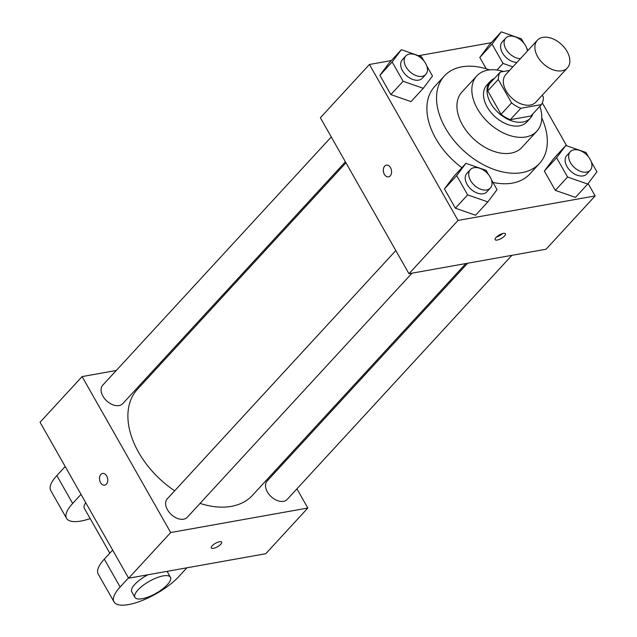 <?xml version="1.0" encoding="UTF-8"?>
<svg xmlns="http://www.w3.org/2000/svg" width="637" height="637" viewBox="0 0 637 637"><rect width="100%" height="100%" fill="white"/><g stroke="black" fill="none" stroke-linecap="round" stroke-linejoin="round"><path stroke-width="0.96" d="M561.858 70.787A20.408 13.25 -137.4 0 1 540.216 60.435A20.408 13.25 -137.4 0 1 537.349 40.258A20.408 13.25 -137.4 0 1 561.34 44.327A20.408 13.25 -137.4 0 1 567.384 67.904A20.408 13.25 -137.4 0 1 561.858 70.787M567.384 67.904L535.844 102.159A20.408 13.25 -137.4 0 1 530.318 105.041A20.408 13.25 -137.4 0 1 508.676 94.69A20.408 13.25 -137.4 0 1 505.818 74.513L537.349 40.258M541.418 104.595L530.908 116.014L510.293 119.692L520.803 108.274L541.418 104.595A26.34 17.103 -137.4 0 0 543.409 97.214L542.254 95.192M509.6 70.404L500.236 72.077A26.34 17.103 -137.4 0 0 498.253 79.458L511.575 102.899A26.34 17.103 -137.4 0 0 520.803 108.274M498.253 79.458L487.743 90.876L501.064 114.318L511.575 102.899M510.293 119.692A26.34 17.103 -137.4 0 1 501.064 114.318M487.743 90.876A26.34 17.103 -137.4 0 1 489.726 83.495L500.236 72.077M494.36 78.462A27.208 17.669 42.6 0 0 490.299 81.321A27.208 17.669 42.6 0 0 490.729 103.25A27.208 17.669 42.6 0 0 530.334 118.179A27.208 17.669 42.6 0 0 532.858 113.896M530.334 118.179L526.831 121.985A27.208 17.669 -137.4 0 1 519.473 125.839A27.208 17.669 -137.4 0 1 487.225 107.056A27.208 17.669 -137.4 0 1 486.795 85.127L490.299 81.321M503.525 71.487A40.816 26.499 42.6 0 0 476.787 75.914A40.816 26.499 42.6 0 0 477.432 108.808A40.816 26.499 42.6 0 0 536.84 131.206A40.816 26.499 42.6 0 0 539.842 106.315M476.787 75.914L461.897 92.094A40.816 26.499 42.6 0 0 462.534 124.987A40.816 26.499 42.6 0 0 521.95 147.378L536.84 131.206M489.55 69.895A64.624 41.962 42.6 0 0 444.379 75.962A64.624 41.962 42.6 0 0 445.398 128.045A64.624 41.962 42.6 0 0 539.467 163.502A64.624 41.962 42.6 0 0 541.792 117.988M461.873 167.706A64.624 41.962 -137.4 0 1 435.764 138.516A64.624 41.962 -137.4 0 1 434.745 86.433L444.379 75.962M539.467 163.502L529.833 173.973A64.624 41.962 -137.4 0 1 512.347 183.114A64.624 41.962 -137.4 0 1 492.942 182.421M423.963 61.001L421.535 56.725L401.366 49.702L389.096 63.023L379.883 75.293L390.847 94.587L411.016 101.609L423.287 88.288L432.499 76.018L426.782 65.969M523.869 43.149L521.44 38.873L501.271 31.85L489.009 45.171L479.796 57.441L486.254 68.812L479.796 57.441L492.059 44.12L503.023 63.413L512.873 66.845M491.278 42.703L418.581 55.698M391.373 60.555L369.428 64.48L458.019 220.426L595.149 195.925L588.118 183.552M566.651 145.762L542.31 102.907M488.507 174.618L486.079 170.342L465.91 163.327L453.648 176.648L444.435 188.918L455.391 208.211L475.568 215.234L487.831 201.913L497.043 189.643L491.334 179.586M588.421 156.766L585.992 152.49L565.815 145.475L553.553 158.796L544.34 171.066L555.305 190.359L575.474 197.382L587.736 184.061L596.949 171.791L591.24 161.734M369.428 64.48L320.371 117.765L408.962 273.719L458.019 220.426M390.21 175.876A5.956 4.061 79.9 0 1 388.49 176.863A5.956 4.061 79.9 0 1 383.442 171.711A5.956 4.061 79.9 0 1 386.396 165.142A5.956 4.061 79.9 0 1 391.078 168.916A5.956 4.061 79.9 0 1 390.21 175.876M408.962 273.719L546.092 249.21L595.149 195.925M497.234 240.053A5.956 2.007 -29.6 0 1 495.124 239.663A5.956 2.007 -29.6 0 1 499.312 234.981A5.956 2.007 -29.6 0 1 505.475 233.787A5.956 2.007 -29.6 0 1 503.142 237.251A5.956 2.007 -29.6 0 1 497.234 240.053M502.569 233.58A5.956 2.007 -29.6 0 1 496.438 237.06M388.49 176.863A5.956 4.061 79.9 0 1 383.45 171.711A5.956 4.061 79.9 0 1 386.396 165.142M465.854 263.551L252.515 495.291A78.232 50.793 -137.4 0 1 231.342 506.359A78.232 50.793 -137.4 0 1 200.05 503.397M174.649 490.816A78.232 50.793 -137.4 0 1 137.409 389.326L345.947 162.793M467.638 263.232L267.174 480.983A13.608 8.83 42.6 0 0 271.203 496.693A13.608 8.83 42.6 0 0 287.199 499.408L511.901 255.326M345.381 161.798L122.742 403.643A13.608 8.83 -137.4 0 1 119.063 405.562A13.608 8.83 -137.4 0 1 104.627 398.658A13.608 8.83 -137.4 0 1 102.724 385.21L331.272 136.955M411.996 273.177L187.286 517.26A13.608 8.83 -137.4 0 1 183.607 519.187A13.608 8.83 -137.4 0 1 169.179 512.283A13.608 8.83 -137.4 0 1 167.268 498.835L395.816 250.572M128.642 578.213L40.051 422.259L82.101 376.586L116.284 370.479L82.101 376.586L170.692 532.54L307.822 508.031L296.922 488.85L307.822 508.031L265.772 553.712L128.642 578.213L170.692 532.54L307.822 508.031M282.804 464.007L282.239 463.003L282.804 464.007M162.331 362.254L160.556 362.564L162.331 362.254M565.815 145.475L556.603 157.745L567.567 177.038L587.736 184.061M590.292 170.175L586.788 173.981A13.608 8.83 -137.4 0 1 583.102 175.908A13.608 8.83 -137.4 0 1 568.674 169.004A13.608 8.83 -137.4 0 1 566.771 155.547L570.274 151.741A13.608 8.83 -137.4 0 1 586.263 154.457A13.608 8.83 -137.4 0 1 590.292 170.175A13.608 8.83 -137.4 0 1 586.613 172.101A13.608 8.83 -137.4 0 1 572.177 165.198A13.608 8.83 -137.4 0 1 570.274 151.741M553.553 158.796L544.34 171.066L556.603 157.745M544.34 171.066L555.305 190.359L567.567 177.038M555.305 190.359L575.474 197.382M501.271 31.85L492.059 44.12M528.001 50.411L526.695 48.117M516.949 62.418A13.608 8.83 -137.4 0 1 503.501 54.543A13.608 8.83 -137.4 0 1 502.219 41.931L505.722 38.124A13.608 8.83 -137.4 0 1 518.407 38.355A13.608 8.83 -137.4 0 1 527.364 51.111M489.009 45.171L479.796 57.441M496.94 70.022L503.023 63.413M520.453 58.612A13.608 8.83 -137.4 0 1 507.004 50.737A13.608 8.83 -137.4 0 1 505.722 38.124M465.91 163.327L456.697 175.597L467.654 194.89L487.831 201.913M490.379 188.026L486.875 191.833A13.608 8.83 -137.4 0 1 483.196 193.759A13.608 8.83 -137.4 0 1 468.768 186.856A13.608 8.83 -137.4 0 1 466.857 173.399L470.361 169.593A13.608 8.83 -137.4 0 1 486.357 172.309A13.608 8.83 -137.4 0 1 490.379 188.026A13.608 8.83 -137.4 0 1 486.7 189.953A13.608 8.83 -137.4 0 1 472.272 183.05A13.608 8.83 -137.4 0 1 470.361 169.593M453.648 176.648L444.435 188.918L456.697 175.597M444.435 188.918L455.391 208.211L467.654 194.89M455.391 208.211L475.568 215.234M401.366 49.702L392.153 61.972L403.11 81.265L423.287 88.288M425.834 74.402L422.331 78.208A13.608 8.83 -137.4 0 1 418.652 80.135A13.608 8.83 -137.4 0 1 404.224 73.231A13.608 8.83 -137.4 0 1 402.313 59.782L405.817 55.976A13.608 8.83 -137.4 0 1 421.813 58.692A13.608 8.83 -137.4 0 1 425.834 74.402A13.608 8.83 -137.4 0 1 422.156 76.329A13.608 8.83 -137.4 0 1 407.728 69.425A13.608 8.83 -137.4 0 1 405.817 55.976M389.096 63.023L379.883 75.293L392.153 61.972M379.883 75.293L390.847 94.587L403.11 81.265M390.847 94.587L411.016 101.609M211.301 547.963A5.956 2.007 150.4 0 0 217.464 546.761A5.956 2.007 150.4 0 0 221.652 542.087A5.956 2.007 -29.6 0 1 217.472 546.769A5.956 2.007 -29.6 0 1 211.301 547.963A5.956 2.007 -29.6 0 1 212.193 545.79A5.956 2.007 -29.6 0 1 217.607 542.27A5.956 2.007 -29.6 0 1 221.652 542.087M102.573 473.442A5.956 4.061 -100.1 0 0 100.558 482.631A5.956 4.061 79.9 0 1 102.573 473.442A5.956 4.061 79.9 0 1 107.613 478.586A5.956 4.061 79.9 0 1 104.667 485.163A5.956 4.061 79.9 0 1 100.55 482.631A5.956 4.061 -100.1 0 0 104.667 485.163M82.101 376.586L170.692 532.54M112.661 550.073L104.309 559.143A40.816 13.735 150.4 0 0 98.202 574.056L114.023 601.901A40.816 13.735 -29.6 0 1 120.13 586.995L128.475 577.926M109.811 553.171L84.307 508.278A20.408 6.872 -29.6 0 1 85.772 502.744M90.183 518.622A40.816 13.735 -29.6 0 1 66.559 518.359A40.816 13.735 -29.6 0 1 72.666 503.453L81.018 494.376M134.933 597.395A20.408 6.872 -29.6 0 1 149.281 581.342A20.408 6.872 -29.6 0 1 170.421 577.233A20.408 6.872 -29.6 0 1 162.411 589.114A20.408 6.872 -29.6 0 1 142.162 598.732A20.408 6.872 -29.6 0 1 134.933 597.395L131.763 591.821A20.408 6.872 -29.6 0 1 147.983 574.757M167.045 571.349A20.408 6.872 -29.6 0 1 167.252 571.668L170.421 577.233M186.896 567.806L178.893 576.493A40.816 13.735 -29.6 0 1 141.764 600.667A40.816 13.735 -29.6 0 1 114.023 601.901M66.559 518.359L50.745 490.514A40.816 13.735 -29.6 0 1 56.844 475.6L65.197 466.531M104.309 559.143L120.13 586.995M56.844 475.6L72.666 503.453"/></g></svg>
